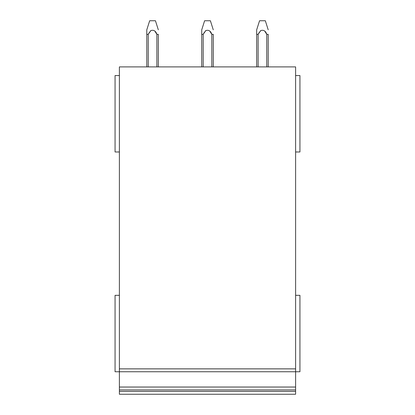 <?xml version="1.0" encoding="UTF-8"?>
<svg xmlns="http://www.w3.org/2000/svg" width="415" height="415" viewBox="0 0 415 415"><rect width="100%" height="100%" fill="white"/><g stroke="black" fill="none" stroke-linecap="round" stroke-linejoin="round"><path stroke-width="0.62" d="M119.39 75.551L115.064 75.551L115.064 151.978L119.39 151.978M119.39 295.324L115.064 295.324L115.064 371.752L119.39 371.752L119.39 394.25L295.61 394.25L295.61 391.366L119.39 391.366M119.39 371.752L295.61 371.752L295.61 66.898L119.39 66.898L119.39 371.752L295.61 371.752L295.61 389.924L119.39 389.924L295.61 389.924L295.61 391.366M295.61 394.25L119.39 394.25M295.61 151.978L299.936 151.978L299.936 75.551L295.61 75.551M295.61 371.752L299.936 371.752L299.936 295.324L295.61 295.324M146.791 34.346L146.791 66.898L146.791 29.828L146.791 34.346L146.791 29.828L146.791 34.346L148.233 34.346L149.525 32.168M156.87 34.321L158.323 34.346L158.323 66.898M150.769 30.669L150.329 31.12M146.791 29.813L149.675 20.75L155.438 20.75L158.323 29.813M156.875 66.898L156.875 34.346L155.06 31.447M148.228 66.898L148.228 34.346L150.863 30.58C153.737 29.673 155.739 30.928 156.875 34.331M211.811 34.321L213.269 34.346L213.269 66.898M205.71 30.669L205.275 31.12M204.465 32.168L203.174 34.346L203.174 66.898M211.821 66.898L211.821 34.346C210.685 30.928 208.683 29.673 205.809 30.58L203.174 34.346L201.732 34.346L201.732 29.828L201.732 66.898M201.732 29.813L204.616 20.75L210.384 20.75L213.269 29.813M210 31.447L211.826 34.346M266.757 34.321L268.209 34.346L268.209 66.898M260.656 30.669L260.215 31.12M259.411 32.168L258.114 34.346L258.114 66.898M266.762 66.898L266.762 34.346C265.626 30.928 263.624 29.673 260.75 30.58L258.12 34.346L256.678 34.346L256.678 29.828L256.678 66.898M256.678 29.813L259.562 20.75L265.325 20.75L268.209 29.813M264.946 31.447L266.767 34.346M295.61 387.039L119.39 387.039M295.61 368.868L119.39 368.868"/></g></svg>
